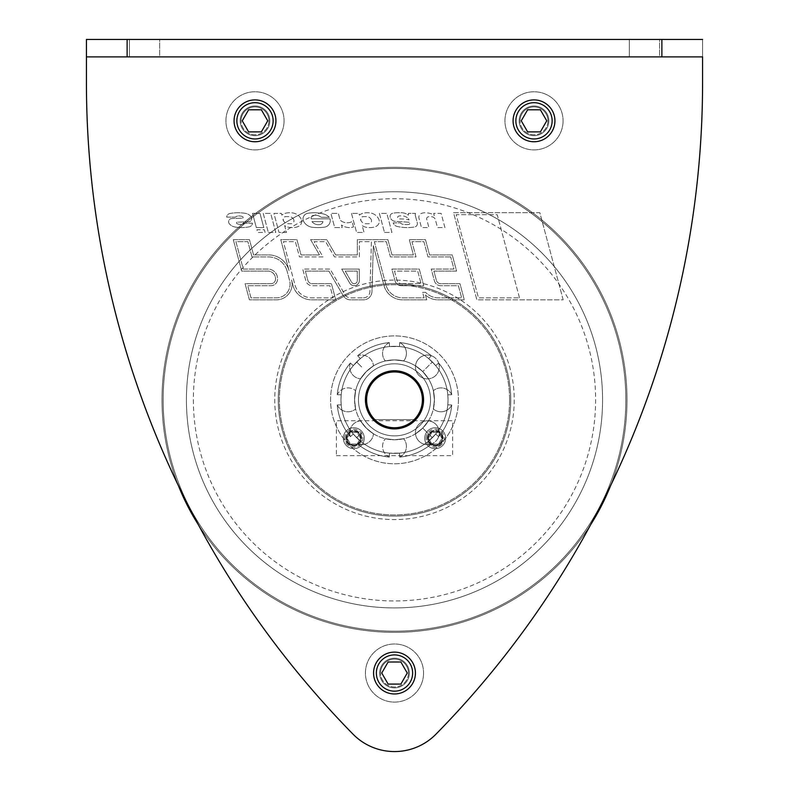 <?xml version="1.0" encoding="UTF-8"?>
<svg xmlns="http://www.w3.org/2000/svg" width="789" height="789" viewBox="0 0 789 789"><rect width="100%" height="100%" fill="white"/><g stroke="black" fill="none" stroke-linecap="round" stroke-linejoin="round"><path stroke-width="0.59" stroke-dasharray="3.94 2.96" d="M399.481 453.103C399.717 458.37 399.717 458.37 399.481 453.103C399.717 458.37 399.717 458.37 399.481 453.103C399.717 458.37 399.717 458.37 399.481 453.103C399.717 458.37 399.717 458.37 399.481 453.103M399.481 453.142A53.534 53.534 0 0 0 428.674 441.051L435.715 434.009A53.534 53.534 0 0 0 447.807 404.816L448.034 399.845A53.534 53.534 0 0 0 394.5 346.302A53.534 53.534 0 0 0 340.966 399.845L341.193 404.816A53.534 53.534 0 0 0 353.285 434.009L360.326 441.051A53.534 53.534 0 0 0 389.519 453.142L399.481 453.142A53.534 53.534 0 0 0 428.674 441.051L432.352 437.698L427.382 432.727L432.352 437.698L435.715 434.009L432.352 437.698L422.736 428.082L432.352 437.698L428.674 441.051A53.534 53.534 0 0 1 399.481 453.142L389.519 453.142A53.534 53.534 0 0 1 360.326 441.051L356.648 437.698L360.326 441.051A53.534 53.534 0 0 0 389.519 453.142A53.534 53.534 0 0 1 360.326 441.051L353.285 434.009A53.534 53.534 0 0 1 341.193 404.816L340.966 399.845A53.534 53.534 0 0 0 394.5 453.379A53.534 53.534 0 0 0 448.034 399.845L447.807 394.865A53.534 53.534 0 0 0 435.715 365.672L428.674 358.63A53.534 53.534 0 0 0 399.481 346.539L389.519 346.539A53.534 53.534 0 0 0 360.326 358.63L353.285 365.672A53.534 53.534 0 0 0 341.193 394.865L340.966 399.845L341.193 394.865A53.534 53.534 0 0 1 353.285 365.672L360.326 358.63A53.534 53.534 0 0 1 389.519 346.539L399.481 346.539A53.534 53.534 0 0 1 428.674 358.63L435.715 365.672A53.534 53.534 0 0 1 447.807 394.865L448.034 399.845A53.534 53.534 0 0 1 394.5 453.379A53.534 53.534 0 0 1 340.966 399.845A53.534 53.534 0 0 1 394.5 346.302A53.534 53.534 0 0 1 448.034 399.845A53.534 53.534 0 0 0 394.5 346.302A53.534 53.534 0 0 0 340.966 399.845A53.534 53.534 0 0 0 394.5 453.379A53.534 53.534 0 0 0 448.034 399.845A53.534 53.534 0 0 1 394.5 453.379A53.534 53.534 0 0 1 340.966 399.845L341.193 404.816A53.534 53.534 0 0 0 353.285 434.009A53.534 53.534 0 0 1 341.193 404.816L340.966 399.845A53.534 53.534 0 0 1 394.5 346.302A53.534 53.534 0 0 1 448.034 399.845L447.807 404.816A53.534 53.534 0 0 1 435.715 434.009A53.534 53.534 0 0 0 447.807 404.816A53.534 53.534 0 0 1 435.715 434.009L428.674 441.051A53.534 53.534 0 0 1 399.481 453.142M428.644 441.021C432.194 444.917 432.194 444.917 428.644 441.021C432.194 444.917 432.194 444.917 428.644 441.021C432.194 444.917 432.194 444.917 428.644 441.021C432.194 444.917 432.194 444.917 428.644 441.021M431.336 443.98A57.489 57.489 0 0 1 399.658 457.097A57.489 57.489 0 0 0 431.336 443.98A11.924 11.924 0 0 0 438.921 429.709A11.924 11.924 0 0 0 425.33 420.971A11.924 11.924 0 0 0 415.507 433.802L422.736 428.082C430.39 418.762 430.39 418.762 422.736 428.082C430.39 418.762 430.39 418.762 422.736 428.082L428.466 420.843L422.736 428.082C413.416 435.725 413.416 435.725 422.736 428.082C413.416 435.725 413.416 435.725 422.736 428.082L427.382 432.727L422.736 428.082L415.507 433.802A11.924 11.924 0 0 0 431.336 443.98M394.5 439.779C406.503 438.595 406.503 438.595 394.5 439.779C406.503 438.595 406.503 438.595 394.5 439.779L403.662 438.714L394.5 439.779C382.497 438.595 382.497 438.595 394.5 439.779C382.497 438.595 382.497 438.595 394.5 439.779L385.338 438.714L394.5 439.779M360.356 441.021C356.806 444.917 356.806 444.917 360.356 441.021C356.806 444.917 356.806 444.917 360.356 441.021C356.806 444.917 356.806 444.917 360.356 441.021C356.806 444.917 356.806 444.917 360.356 441.021M389.519 453.103C389.283 458.37 389.283 458.37 389.519 453.103C389.283 458.37 389.283 458.37 389.519 453.103C389.283 458.37 389.283 458.37 389.519 453.103C389.283 458.37 389.283 458.37 389.519 453.103M389.342 457.097A57.489 57.489 0 0 1 357.664 443.98A57.489 57.489 0 0 0 389.342 457.097A11.924 11.924 0 0 1 385.338 438.714A11.924 11.924 0 0 0 389.342 457.097M341.243 404.816C335.966 405.063 335.966 405.063 341.243 404.816C335.966 405.063 335.966 405.063 341.243 404.816C335.966 405.063 335.966 405.063 341.243 404.816C335.966 405.063 335.966 405.063 341.243 404.816M353.324 433.98C349.419 437.54 349.419 437.54 353.324 433.98C349.419 437.54 349.419 437.54 353.324 433.98C349.419 437.54 349.419 437.54 353.324 433.98C349.419 437.54 349.419 437.54 353.324 433.98M350.365 436.682A57.489 57.489 0 0 1 337.248 405.004A57.489 57.489 0 0 0 350.365 436.682A11.924 11.924 0 0 1 360.534 420.843L366.264 428.082C375.584 435.725 375.584 435.725 366.264 428.082C375.584 435.725 375.584 435.725 366.264 428.082C358.61 418.762 358.61 418.762 366.264 428.082C358.61 418.762 358.61 418.762 366.264 428.082L373.493 433.802L366.264 428.082L360.534 420.843A11.924 11.924 0 0 0 350.365 436.682M435.676 433.98C439.581 437.54 439.581 437.54 435.676 433.98C439.581 437.54 439.581 437.54 435.676 433.98C439.581 437.54 439.581 437.54 435.676 433.98C439.581 437.54 439.581 437.54 435.676 433.98M447.757 404.816C453.034 405.063 453.034 405.063 447.757 404.816C453.034 405.063 453.034 405.063 447.757 404.816C453.034 405.063 453.034 405.063 447.757 404.816C453.034 405.063 453.034 405.063 447.757 404.816M451.752 405.004A57.489 57.489 0 0 1 438.635 436.682A57.489 57.489 0 0 0 451.752 405.004A11.924 11.924 0 0 1 433.368 409.008L434.433 399.845A39.933 39.933 0 0 0 394.5 359.912A39.933 39.933 0 0 0 354.567 399.845C355.75 411.838 355.75 411.838 354.567 399.845C355.75 411.838 355.75 411.838 354.567 399.845A39.933 39.933 0 0 1 394.5 359.912A39.933 39.933 0 0 1 434.433 399.845C433.25 387.843 433.25 387.843 434.433 399.845C433.25 387.843 433.25 387.843 434.433 399.845A39.933 39.933 0 0 1 394.5 439.779A39.933 39.933 0 0 1 354.567 399.845L355.632 390.673L354.567 399.845A39.933 39.933 0 0 0 394.5 439.779A39.933 39.933 0 0 0 434.433 399.845C433.25 411.838 433.25 411.838 434.433 399.845C433.25 411.838 433.25 411.838 434.433 399.845L433.368 390.673L434.433 399.845A39.933 39.933 0 0 0 394.5 359.912A39.933 39.933 0 0 0 354.567 399.845L355.632 409.008L354.567 399.845C355.75 387.843 355.75 387.843 354.567 399.845C355.75 387.843 355.75 387.843 354.567 399.845A39.933 39.933 0 0 1 394.5 359.912A39.933 39.933 0 0 1 434.433 399.845L433.368 409.008A11.924 11.924 0 0 0 451.752 405.004M353.324 365.702C349.419 362.141 349.419 362.141 353.324 365.702C349.419 362.141 349.419 362.141 353.324 365.702C349.419 362.141 349.419 362.141 353.324 365.702C349.419 362.141 349.419 362.141 353.324 365.702M341.243 394.865C335.966 394.618 335.966 394.618 341.243 394.865C335.966 394.618 335.966 394.618 341.243 394.865C335.966 394.618 335.966 394.618 341.243 394.865C335.966 394.618 335.966 394.618 341.243 394.865M337.248 394.678A57.489 57.489 0 0 1 350.365 362.999A57.489 57.489 0 0 0 337.248 394.678A11.924 11.924 0 0 1 355.632 390.673A11.924 11.924 0 0 0 337.248 394.678M389.519 346.578C389.283 341.312 389.283 341.312 389.519 346.578C389.283 341.312 389.283 341.312 389.519 346.578C389.283 341.312 389.283 341.312 389.519 346.578C389.283 341.312 389.283 341.312 389.519 346.578M360.356 358.66C356.806 354.764 356.806 354.764 360.356 358.66C356.806 354.764 356.806 354.764 360.356 358.66C356.806 354.764 356.806 354.764 360.356 358.66C356.806 354.764 356.806 354.764 360.356 358.66M357.664 355.711A57.489 57.489 0 0 1 389.342 342.584A57.489 57.489 0 0 0 357.664 355.711A11.924 11.924 0 0 1 373.493 365.879L366.264 371.599C358.61 380.919 358.61 380.919 366.264 371.599C358.61 380.919 358.61 380.919 366.264 371.599L373.493 365.879A11.924 11.924 0 0 0 357.664 355.711M428.644 358.66C432.194 354.764 432.194 354.764 428.644 358.66C432.194 354.764 432.194 354.764 428.644 358.66C432.194 354.764 432.194 354.764 428.644 358.66C432.194 354.764 432.194 354.764 428.644 358.66M399.481 346.578C399.717 341.312 399.717 341.312 399.481 346.578C399.717 341.312 399.717 341.312 399.481 346.578C399.717 341.312 399.717 341.312 399.481 346.578C399.717 341.312 399.717 341.312 399.481 346.578M399.658 342.584A57.489 57.489 0 0 1 431.336 355.711A57.489 57.489 0 0 0 399.658 342.584A11.924 11.924 0 0 1 403.662 360.977L394.5 359.912L403.662 360.977A11.924 11.924 0 0 0 399.658 342.584M447.757 394.865C453.034 394.618 453.034 394.618 447.757 394.865C453.034 394.618 453.034 394.618 447.757 394.865C453.034 394.618 453.034 394.618 447.757 394.865C453.034 394.618 453.034 394.618 447.757 394.865M435.676 365.702C439.581 362.141 439.581 362.141 435.676 365.702C439.581 362.141 439.581 362.141 435.676 365.702C439.581 362.141 439.581 362.141 435.676 365.702C439.581 362.141 439.581 362.141 435.676 365.702M438.635 362.999A57.489 57.489 0 0 1 451.752 394.678A57.489 57.489 0 0 0 438.635 362.999A11.924 11.924 0 0 0 424.364 355.415A11.924 11.924 0 0 0 415.635 369.015A11.924 11.924 0 0 0 428.466 378.838L422.736 371.599L428.466 378.838A11.924 11.924 0 0 0 438.635 362.999M394.5 359.912C382.497 361.086 382.497 361.086 394.5 359.912C382.497 361.086 382.497 361.086 394.5 359.912C406.503 361.086 406.503 361.086 394.5 359.912C406.503 361.086 406.503 361.086 394.5 359.912L385.338 360.977L394.5 359.912M422.736 371.599C413.416 363.956 413.416 363.956 422.736 371.599C413.416 363.956 413.416 363.956 422.736 371.599L432.352 361.983L422.736 371.599C430.39 380.919 430.39 380.919 422.736 371.599C430.39 380.919 430.39 380.919 422.736 371.599L415.507 365.879L422.736 371.599M509.595 399.845A115.095 115.095 0 0 1 394.5 514.931A115.095 115.095 0 0 1 279.405 399.845A115.095 115.095 0 0 1 394.5 284.75A115.095 115.095 0 0 1 509.595 399.845A115.095 115.095 0 0 1 394.5 514.931A115.095 115.095 0 0 1 279.405 399.845A115.095 115.095 0 0 1 394.5 284.75A115.095 115.095 0 0 1 509.595 399.845M510.759 399.845A116.259 116.259 0 0 1 394.5 516.095A116.259 116.259 0 0 1 278.241 399.845A116.259 116.259 0 0 1 394.5 283.586A116.259 116.259 0 0 1 510.759 399.845A116.259 116.259 0 0 1 394.5 516.095A116.259 116.259 0 0 1 278.241 399.845A116.259 116.259 0 0 1 394.5 283.586A116.259 116.259 0 0 1 510.759 399.845A116.259 116.259 0 0 1 394.5 516.095A116.259 116.259 0 0 1 278.241 399.845A116.259 116.259 0 0 1 394.5 283.586A116.259 116.259 0 0 1 510.759 399.845A116.259 116.259 0 0 1 394.5 516.095A116.259 116.259 0 0 1 278.241 399.845A116.259 116.259 0 0 1 394.5 283.586A116.259 116.259 0 0 1 510.759 399.845A116.259 116.259 0 0 1 394.5 516.095A116.259 116.259 0 0 1 278.241 399.845A116.259 116.259 0 0 0 394.5 516.095A116.259 116.259 0 0 0 510.759 399.845M625.845 399.845A231.345 231.345 0 0 1 394.5 631.19A231.345 231.345 0 0 1 163.155 399.845A231.345 231.345 0 0 1 394.5 168.491A231.345 231.345 0 0 1 625.845 399.845A231.345 231.345 0 0 1 394.5 631.19A231.345 231.345 0 0 1 163.155 399.845A231.345 231.345 0 0 1 394.5 168.491A231.345 231.345 0 0 1 625.845 399.845M178.432 485.708A232.508 232.508 0 0 1 394.5 167.327A232.508 232.508 0 0 1 610.568 485.708M590.803 524.448A232.508 232.508 0 0 1 198.197 524.448M627.008 399.845A232.508 232.508 0 0 1 394.5 632.354A232.508 232.508 0 0 1 161.992 399.845A232.508 232.508 0 0 1 394.5 167.327A232.508 232.508 0 0 1 627.008 399.845A232.508 232.508 0 0 1 394.5 632.354A232.508 232.508 0 0 1 161.992 399.845A232.508 232.508 0 0 1 394.5 167.327A232.508 232.508 0 0 1 627.008 399.845A232.508 232.508 0 0 1 394.5 632.354A232.508 232.508 0 0 1 161.992 399.845A232.508 232.508 0 0 1 394.5 167.327A232.508 232.508 0 0 1 627.008 399.845M193.374 399.845A201.126 201.126 0 0 0 394.5 600.962A201.126 201.126 0 0 0 595.626 399.845A201.126 201.126 0 0 0 394.5 198.72A201.126 201.126 0 0 0 193.374 399.845M458.439 399.845A63.939 63.939 0 0 1 394.5 463.784A63.939 63.939 0 0 1 330.561 399.845A63.939 63.939 0 0 1 394.5 335.897A63.939 63.939 0 0 1 458.439 399.845A63.939 63.939 0 0 0 394.5 335.897A63.939 63.939 0 0 0 330.561 399.845A63.939 63.939 0 0 0 394.5 463.784A63.939 63.939 0 0 0 458.439 399.845M435.715 365.672A53.534 53.534 0 0 1 447.807 394.865A53.534 53.534 0 0 0 435.715 365.672L432.352 361.983L435.715 365.672M428.674 358.63L432.352 361.983L428.674 358.63A53.534 53.534 0 0 0 399.481 346.539A53.534 53.534 0 0 1 428.674 358.63M394.5 346.302L399.481 346.539L394.5 346.302M360.326 358.63A53.534 53.534 0 0 1 389.519 346.539A53.534 53.534 0 0 0 360.326 358.63L356.648 361.983L360.326 358.63M353.285 365.672L356.648 361.983L353.285 365.672A53.534 53.534 0 0 0 341.193 394.865A53.534 53.534 0 0 1 353.285 365.672M340.966 399.845L341.193 394.865L340.966 399.845M366.264 371.599C375.584 363.956 375.584 363.956 366.264 371.599C375.584 363.956 375.584 363.956 366.264 371.599L360.534 378.838L366.264 371.599M358.462 399.845A36.038 36.038 0 0 0 394.5 435.883A36.038 36.038 0 0 0 430.538 399.845A36.038 36.038 0 0 0 394.5 363.798A36.038 36.038 0 0 0 358.462 399.845A36.038 36.038 0 0 1 394.5 363.798A36.038 36.038 0 0 1 430.538 399.845A36.038 36.038 0 0 1 394.5 435.883A36.038 36.038 0 0 1 358.462 399.845A36.038 36.038 0 0 0 394.5 435.883A36.038 36.038 0 0 0 430.538 399.845A36.038 36.038 0 0 1 394.5 435.883A36.038 36.038 0 0 1 358.462 399.845A36.038 36.038 0 0 1 394.5 363.798A36.038 36.038 0 0 1 430.538 399.845A36.038 36.038 0 0 0 394.5 363.798A36.038 36.038 0 0 0 358.462 399.845M423.565 399.845A29.065 29.065 0 0 1 394.5 428.9A29.065 29.065 0 0 1 365.435 399.845A29.065 29.065 0 0 1 394.5 370.781A29.065 29.065 0 0 1 423.565 399.845A29.065 29.065 0 0 0 394.5 370.781A29.065 29.065 0 0 0 365.435 399.845A29.065 29.065 0 0 0 394.5 428.9A29.065 29.065 0 0 0 423.565 399.845A29.065 29.065 0 0 0 394.5 370.781A29.065 29.065 0 0 0 365.435 399.845A29.065 29.065 0 0 0 394.5 428.9A29.065 29.065 0 0 0 423.565 399.845A29.065 29.065 0 0 1 394.5 428.9A29.065 29.065 0 0 1 365.435 399.845A29.065 29.065 0 0 1 394.5 370.781A29.065 29.065 0 0 1 423.565 399.845A29.065 29.065 0 0 1 394.5 428.9A29.065 29.065 0 0 0 423.565 399.845A29.065 29.065 0 0 0 394.5 370.781A29.065 29.065 0 0 0 365.435 399.845A29.065 29.065 0 0 0 394.5 428.9A29.065 29.065 0 0 1 365.435 399.845A29.065 29.065 0 0 1 394.5 370.781A29.065 29.065 0 0 1 423.565 399.845A29.065 29.065 0 0 1 394.5 428.9A29.065 29.065 0 0 1 365.435 399.845A29.065 29.065 0 0 1 394.5 370.781A29.065 29.065 0 0 0 373.187 419.6L415.813 419.6A29.065 29.065 0 0 0 394.5 370.781A29.065 29.065 0 0 0 365.435 399.845A29.065 29.065 0 0 0 394.5 428.9A29.065 29.065 0 0 1 373.187 419.6L415.813 419.6A29.065 29.065 0 0 1 394.5 428.9A29.065 29.065 0 0 0 423.565 399.845A29.065 29.065 0 0 0 394.5 370.781A29.065 29.065 0 0 1 423.565 399.845M354.567 399.845A39.933 39.933 0 0 0 394.5 439.779A39.933 39.933 0 0 0 434.433 399.845A39.933 39.933 0 0 1 394.5 439.779A39.933 39.933 0 0 1 354.567 399.845M284.06 120.825A29.065 29.065 0 0 1 254.995 149.89A29.065 29.065 0 0 1 225.93 120.825A29.065 29.065 0 0 1 254.995 91.761A29.065 29.065 0 0 1 284.06 120.825A29.065 29.065 0 0 0 254.995 91.761A29.065 29.065 0 0 0 225.93 120.825A29.065 29.065 0 0 0 254.995 149.89A29.065 29.065 0 0 0 284.06 120.825M563.07 120.825A29.065 29.065 0 0 1 534.005 149.89A29.065 29.065 0 0 1 504.94 120.825A29.065 29.065 0 0 1 534.005 91.761A29.065 29.065 0 0 1 563.07 120.825A29.065 29.065 0 0 0 534.005 91.761A29.065 29.065 0 0 0 504.94 120.825A29.065 29.065 0 0 0 534.005 149.89A29.065 29.065 0 0 0 563.07 120.825M423.565 673.037A29.065 29.065 0 0 1 394.5 702.102A29.065 29.065 0 0 1 365.435 673.037A29.065 29.065 0 0 1 394.5 643.982A29.065 29.065 0 0 1 423.565 673.037A29.065 29.065 0 0 0 394.5 643.982A29.065 29.065 0 0 0 365.435 673.037A29.065 29.065 0 0 0 394.5 702.102A29.065 29.065 0 0 0 423.565 673.037M353.038 734.184A930.044 930.044 0 0 1 86.425 82.391L86.425 39.45L702.575 39.45L86.425 39.45L86.425 82.391A930.044 930.044 0 0 0 353.038 734.184A58.13 58.13 0 0 0 435.962 734.184A930.044 930.044 0 0 0 702.575 82.391A930.044 930.044 0 0 1 435.962 734.184A930.044 930.044 0 0 0 702.575 82.391L702.575 39.45L702.575 56.887L86.425 56.887L702.575 56.887L86.425 56.887L86.425 82.391A930.044 930.044 0 0 0 353.038 734.184A58.13 58.13 0 0 0 435.962 734.184M159.664 39.45L129.435 39.45L159.664 39.45L129.435 39.45L159.664 39.45L159.664 56.887L129.435 56.887L159.664 56.887L159.664 39.45L159.664 56.887L129.435 56.887L129.435 39.45L129.435 56.887L159.664 56.887L159.664 39.45M659.565 39.45L629.336 39.45L659.565 39.45L629.336 39.45L659.565 39.45L659.565 56.887L629.336 56.887L659.565 56.887L659.565 39.45L659.565 56.887L629.336 56.887L629.336 39.45L629.336 56.887L659.565 56.887L659.565 39.45M275.923 120.825A20.928 20.928 0 0 1 254.995 141.754A20.928 20.928 0 0 1 234.067 120.825A20.928 20.928 0 0 1 254.995 99.907A20.928 20.928 0 0 1 275.923 120.825A20.928 20.928 0 0 0 254.995 99.907A20.928 20.928 0 0 0 234.067 120.825A20.928 20.928 0 0 0 254.995 141.754A20.928 20.928 0 0 0 275.923 120.825A20.928 20.928 0 0 1 254.995 141.754A20.928 20.928 0 0 1 234.067 120.825A20.928 20.928 0 0 1 254.995 99.907A20.928 20.928 0 0 1 275.923 120.825A20.928 20.928 0 0 1 254.995 141.754A20.928 20.928 0 0 1 234.067 120.825A20.928 20.928 0 0 1 254.995 99.907A20.928 20.928 0 0 1 275.923 120.825M554.933 120.825A20.928 20.928 0 0 1 534.005 141.754A20.928 20.928 0 0 1 513.077 120.825A20.928 20.928 0 0 1 534.005 99.907A20.928 20.928 0 0 1 554.933 120.825A20.928 20.928 0 0 0 534.005 99.907A20.928 20.928 0 0 0 513.077 120.825A20.928 20.928 0 0 0 534.005 141.754A20.928 20.928 0 0 0 554.933 120.825A20.928 20.928 0 0 1 534.005 141.754A20.928 20.928 0 0 1 513.077 120.825A20.928 20.928 0 0 1 534.005 99.907A20.928 20.928 0 0 1 554.933 120.825A20.928 20.928 0 0 1 534.005 141.754A20.928 20.928 0 0 1 513.077 120.825A20.928 20.928 0 0 1 534.005 99.907A20.928 20.928 0 0 1 554.933 120.825M415.428 673.037A20.928 20.928 0 0 1 394.5 693.965A20.928 20.928 0 0 1 373.572 673.037A20.928 20.928 0 0 1 394.5 652.118A20.928 20.928 0 0 1 415.428 673.037A20.928 20.928 0 0 0 394.5 652.118A20.928 20.928 0 0 0 373.572 673.037A20.928 20.928 0 0 0 394.5 693.965A20.928 20.928 0 0 0 415.428 673.037A20.928 20.928 0 0 1 394.5 693.965A20.928 20.928 0 0 1 373.572 673.037A20.928 20.928 0 0 1 394.5 652.118A20.928 20.928 0 0 1 415.428 673.037A20.928 20.928 0 0 1 394.5 693.965A20.928 20.928 0 0 1 373.572 673.037A20.928 20.928 0 0 1 394.5 652.118A20.928 20.928 0 0 1 415.428 673.037M527.634 131.871L521.253 120.825L527.634 109.789L540.386 109.789L546.757 120.825L540.386 131.871L527.634 131.871L540.386 131.871L546.757 120.825L540.386 109.789L527.634 109.789L521.253 120.825L527.634 131.871L540.386 131.871L546.757 120.825L540.386 109.789L527.634 109.789L521.253 120.825L527.634 131.871M563.178 299.859L539.824 212.675L453.527 212.675L476.891 299.859L563.178 299.859L539.824 212.675L453.527 212.675L476.891 299.859L563.178 299.859M265.084 232.449L264.364 229.747L256.918 229.747L257.638 232.449L265.084 232.449L264.364 229.747L256.918 229.747L257.638 232.449L265.084 232.449M252.529 213.385L256.336 227.587L263.782 227.587L259.976 213.385L252.529 213.385L256.336 227.587L263.782 227.587L259.976 213.385L252.529 213.385M384.49 232.449L391.936 232.449L386.827 213.385L379.381 213.385L384.49 232.449L391.936 232.449L386.827 213.385L379.381 213.385L384.49 232.449M268.339 232.449L275.775 232.449L270.676 213.385L263.23 213.385L268.339 232.449L275.775 232.449L270.676 213.385L263.23 213.385L268.339 232.449M353.502 226.956L352.072 221.64A11.066 11.066 0 0 1 341.716 221.324A4.044 4.044 0 0 1 339.812 218.859L338.343 213.385L330.897 213.385L334.704 227.587L342.15 227.587L341.45 224.983A13.482 13.482 0 0 0 353.502 226.956L352.072 221.64A11.066 11.066 0 0 1 341.716 221.324A4.044 4.044 0 0 1 339.812 218.859L338.343 213.385L330.897 213.385L334.704 227.587L342.15 227.587L341.45 224.983A13.482 13.482 0 0 0 353.502 226.956M426.711 219.312A2.022 2.022 0 0 1 428.289 216.807A10.109 10.109 0 0 1 432.362 216.867A4.044 4.044 0 0 1 435.4 219.766L437.491 227.587L444.937 227.587L441.13 213.385L433.684 213.385L434.266 215.565A4.547 4.547 0 0 0 432.273 214.115A22.477 22.477 0 0 0 425.892 212.764A11.233 11.233 0 0 0 421.582 213.346A4.044 4.044 0 0 0 418.979 218.218L421.484 227.587L428.93 227.587L426.711 219.312A2.022 2.022 0 0 1 428.289 216.807A10.109 10.109 0 0 1 432.362 216.867A4.044 4.044 0 0 1 435.4 219.766L437.491 227.587L444.937 227.587L441.13 213.385L433.684 213.385L434.266 215.565A4.547 4.547 0 0 0 432.273 214.115A22.477 22.477 0 0 0 425.892 212.764A11.233 11.233 0 0 0 421.582 213.346A4.044 4.044 0 0 0 418.979 218.218L421.484 227.587L428.93 227.587L426.711 219.312M250.922 216.442A9.547 9.547 0 0 0 245.271 213.326A44.943 44.943 0 0 0 229.954 213.484A4.044 4.044 0 0 0 226.66 217.103L235.438 217.103A4.497 4.497 0 0 1 237.676 216.058A8.985 8.985 0 0 1 242.637 216.669A0.789 0.789 0 0 1 242.351 218.178L233.396 218.445A22.477 22.477 0 0 0 230.871 218.671A3.235 3.235 0 0 0 229.412 223.889A9.547 9.547 0 0 0 234.846 226.976A36.807 36.807 0 0 0 244.205 227.498A44.943 44.943 0 0 0 249.216 226.847A4.044 4.044 0 0 0 252.5 223.228L244.195 223.228A4.497 4.497 0 0 1 241.957 224.273A8.985 8.985 0 0 1 236.996 223.662A0.789 0.789 0 0 1 237.282 222.153L248.584 221.817A3.235 3.235 0 0 0 250.922 216.442A9.547 9.547 0 0 0 245.271 213.326A44.943 44.943 0 0 0 229.954 213.484A4.044 4.044 0 0 0 226.66 217.103L235.438 217.103A4.497 4.497 0 0 1 237.676 216.058A8.985 8.985 0 0 1 242.637 216.669A0.789 0.789 0 0 1 242.351 218.178L233.396 218.445A22.477 22.477 0 0 0 230.871 218.671A3.235 3.235 0 0 0 229.412 223.889A9.547 9.547 0 0 0 234.846 226.976A36.807 36.807 0 0 0 244.205 227.498A44.943 44.943 0 0 0 249.216 226.847A4.044 4.044 0 0 0 252.5 223.228L244.195 223.228A4.497 4.497 0 0 1 241.957 224.273A8.985 8.985 0 0 1 236.996 223.662A0.789 0.789 0 0 1 237.282 222.153L248.584 221.817A3.235 3.235 0 0 0 250.922 216.442M330.039 218.829L311.27 218.829A2.515 2.515 0 0 1 312.947 215.555A8.985 8.985 0 0 1 321.202 217.31L329.269 217.31A11.233 11.233 0 0 0 324.141 214.154A35.959 35.959 0 0 0 307.621 213.346A5.622 5.622 0 0 0 303.854 221.808A11.687 11.687 0 0 0 312.641 227.331A50.762 50.762 0 0 0 324.496 227.143A6.647 6.647 0 0 0 330.039 218.829L311.27 218.829A2.515 2.515 0 0 1 312.947 215.555A8.985 8.985 0 0 1 321.202 217.31L329.269 217.31A11.233 11.233 0 0 0 324.141 214.154A35.959 35.959 0 0 0 307.621 213.346A5.622 5.622 0 0 0 303.854 221.808A11.687 11.687 0 0 0 312.641 227.331A50.762 50.762 0 0 0 324.496 227.143A6.647 6.647 0 0 0 330.039 218.829M415.359 215.683A3.373 3.373 0 0 1 415.556 213.385L408.367 213.385L408.367 215.19A11.233 11.233 0 0 0 401.374 212.744L397.567 212.744A22.477 22.477 0 0 0 392.508 213.326A3.146 3.146 0 0 0 390.18 217.202A5.622 5.622 0 0 0 395.25 221.354L408.732 222.202A1.124 1.124 0 0 1 409.787 223.297A1.124 1.124 0 0 1 408.781 224.441A22.477 22.477 0 0 1 402.775 224.254A4.044 4.044 0 0 1 400.348 222.873L393.159 222.873A5.622 5.622 0 0 0 397.202 226.463A44.943 44.943 0 0 0 414.56 226.985A3.373 3.373 0 0 0 417.263 222.784L415.359 215.683A3.373 3.373 0 0 1 415.556 213.385L408.367 213.385L408.367 215.19A11.233 11.233 0 0 0 401.374 212.744L397.567 212.744A22.477 22.477 0 0 0 392.508 213.326A3.146 3.146 0 0 0 390.18 217.202A5.622 5.622 0 0 0 395.25 221.354L408.732 222.202A1.124 1.124 0 0 1 409.787 223.297A1.124 1.124 0 0 1 408.781 224.441A22.477 22.477 0 0 1 402.775 224.254A4.044 4.044 0 0 1 400.348 222.873L393.159 222.873A5.622 5.622 0 0 0 397.202 226.463A44.943 44.943 0 0 0 414.56 226.985A3.373 3.373 0 0 0 417.263 222.784L415.359 215.683M351.48 213.385L356.589 232.449L364.035 232.449L362.2 225.605A11.233 11.233 0 0 0 366.974 227.41A21.569 21.569 0 0 0 372.615 227.41A11.233 11.233 0 0 0 376.383 226.206A5.395 5.395 0 0 0 378.69 219.007A11.233 11.233 0 0 0 370.071 212.922A21.569 21.569 0 0 0 364.696 212.912A10.671 10.671 0 0 0 359.389 215.131L358.926 213.385L351.48 213.385L356.589 232.449L364.035 232.449L362.2 225.605A11.233 11.233 0 0 0 366.974 227.41A21.569 21.569 0 0 0 372.615 227.41A11.233 11.233 0 0 0 376.383 226.206A5.395 5.395 0 0 0 378.69 219.007A11.233 11.233 0 0 0 370.071 212.922A21.569 21.569 0 0 0 364.696 212.912A10.671 10.671 0 0 0 359.389 215.131L358.926 213.385L351.48 213.385M301.132 219.007A11.233 11.233 0 0 0 292.512 212.922A21.569 21.569 0 0 0 287.137 212.912A10.671 10.671 0 0 0 281.831 215.131L281.367 213.385L273.921 213.385L279.03 232.449L286.476 232.449L284.642 225.605A11.233 11.233 0 0 0 289.415 227.41A21.569 21.569 0 0 0 295.056 227.41A11.233 11.233 0 0 0 298.824 226.206A5.395 5.395 0 0 0 301.132 219.007A11.233 11.233 0 0 0 292.512 212.922A21.569 21.569 0 0 0 287.137 212.912A10.671 10.671 0 0 0 281.831 215.131L281.367 213.385L273.921 213.385L279.03 232.449L286.476 232.449L284.642 225.605A11.233 11.233 0 0 0 289.415 227.41A21.569 21.569 0 0 0 295.056 227.41A11.233 11.233 0 0 0 298.824 226.206A5.395 5.395 0 0 0 301.132 219.007M233.288 239.639L241.71 271.1L267.895 271.1A7.643 7.643 0 0 1 275.529 278.744L275.529 279.099A4.586 4.586 0 0 1 270.952 283.685L245.083 283.685L249.423 299.859L276.387 299.859A15.731 15.731 0 0 0 291.575 280.065L293.044 285.539A19.331 19.331 0 0 0 311.714 299.859L335.759 299.859L331.419 283.685L312.247 283.685A4.586 4.586 0 0 1 307.818 280.282L305.353 271.1L328.905 271.1L343.176 295.619A8.541 8.541 0 0 0 350.563 299.859L363.423 299.859A8.541 8.541 0 0 0 371.964 291.575L373.335 245.675L384.016 285.539A19.331 19.331 0 0 0 402.686 299.859L426.731 299.859L425.429 295.027A19.331 19.331 0 0 0 438.23 299.859L464.307 299.859L459.967 283.685L440.785 283.685A4.586 4.586 0 0 1 436.356 280.282L433.901 271.1L456.594 271.1L452.265 254.916L429.561 254.916L425.468 239.639L409.294 239.639L413.387 254.916L391.995 254.916L387.892 239.639L357.338 239.639L357.338 254.916L335.67 254.916L326.774 239.639L310.59 239.639L319.486 254.916L301.023 254.916L296.93 239.639L280.746 239.639L289.04 270.578A21.125 21.125 0 0 0 268.635 254.916L253.555 254.916L249.462 239.639L233.288 239.639L241.71 271.1L267.895 271.1A7.643 7.643 0 0 1 275.529 278.744L275.529 279.099A4.586 4.586 0 0 1 270.952 283.685L245.083 283.685L249.423 299.859L276.387 299.859A15.731 15.731 0 0 0 291.575 280.065L293.044 285.539A19.331 19.331 0 0 0 311.714 299.859L335.759 299.859L331.419 283.685L312.247 283.685A4.586 4.586 0 0 1 307.818 280.282L305.353 271.1L328.905 271.1L343.176 295.619A8.541 8.541 0 0 0 350.563 299.859L363.423 299.859A8.541 8.541 0 0 0 371.964 291.575L373.335 245.675L384.016 285.539A19.331 19.331 0 0 0 402.686 299.859L426.731 299.859L425.429 295.027A19.331 19.331 0 0 0 438.23 299.859L464.307 299.859L459.967 283.685L440.785 283.685A4.586 4.586 0 0 1 436.356 280.282L433.901 271.1L456.594 271.1L452.265 254.916L429.561 254.916L425.468 239.639L409.294 239.639L413.387 254.916L391.995 254.916L387.892 239.639L357.338 239.639L357.338 254.916L335.67 254.916L326.774 239.639L310.59 239.639L319.486 254.916L301.023 254.916L296.93 239.639L280.746 239.639L289.04 270.578A21.125 21.125 0 0 0 268.635 254.916L253.555 254.916L249.462 239.639L233.288 239.639M336.37 455.647L452.63 455.647L452.63 420.764L336.37 420.764L336.37 455.647L336.37 420.764L452.63 420.764L452.63 455.647L336.37 455.647M702.575 82.391L702.575 56.887M394.5 371.944A27.901 27.901 0 0 0 366.599 399.845A27.901 27.901 0 0 0 394.5 427.746A27.901 27.901 0 0 0 422.401 399.845A27.901 27.901 0 0 0 394.5 371.944M519.487 297.838L497.218 214.697L456.17 214.697L478.45 297.838L519.487 297.838L478.45 297.838L456.17 214.697L497.218 214.697L519.487 297.838M311.98 221.64A7.87 7.87 0 0 0 317.671 224.648A14.38 14.38 0 0 0 319.377 224.668A3.935 3.935 0 0 0 322.997 221.64L311.98 221.64L322.997 221.64A3.935 3.935 0 0 1 319.377 224.668A14.38 14.38 0 0 1 317.671 224.648A7.87 7.87 0 0 1 311.98 221.64M407.341 217.675A10.671 10.671 0 0 0 398.751 216.097A1.46 1.46 0 0 0 399.175 218.977A33.71 33.71 0 0 1 409.047 219.944A4.497 4.497 0 0 0 407.341 217.675A4.497 4.497 0 0 1 409.047 219.944A33.71 33.71 0 0 0 399.175 218.977A1.46 1.46 0 0 1 398.751 216.097A10.671 10.671 0 0 1 407.341 217.675M371.363 219.914A5.059 5.059 0 0 0 366.629 216.63L363.473 216.63A2.692 2.692 0 0 0 361.283 221.137A5.622 5.622 0 0 0 366.007 223.711L368.729 223.711A2.811 2.811 0 0 0 371.363 219.914A2.811 2.811 0 0 1 368.729 223.711L366.007 223.711A5.622 5.622 0 0 1 361.283 221.137A2.919 2.919 0 0 1 363.473 216.63L366.629 216.63A5.059 5.059 0 0 1 371.363 219.914M293.804 219.914A5.059 5.059 0 0 0 289.07 216.63L285.914 216.63A2.692 2.692 0 0 0 283.724 221.137A5.622 5.622 0 0 0 288.449 223.711L291.171 223.711A2.811 2.811 0 0 0 293.804 219.914A2.811 2.811 0 0 1 291.171 223.711L288.449 223.711A5.622 5.622 0 0 1 283.724 221.137A2.919 2.919 0 0 1 285.914 216.63L289.07 216.63A5.059 5.059 0 0 1 293.804 219.914M363.423 297.838A6.509 6.509 0 0 0 369.933 291.516L371.422 241.671L359.36 241.671L359.36 256.948L334.497 256.948L325.601 241.671L314.121 241.671L323.017 256.948L299.465 256.948L295.372 241.671L283.389 241.671L295.007 285.016A17.299 17.299 0 0 0 311.714 297.838L333.116 297.838L329.871 285.717L312.247 285.717A6.618 6.618 0 0 1 305.856 280.815L302.71 269.069L330.068 269.069L344.931 294.603A6.509 6.509 0 0 0 350.563 297.838L363.423 297.838L350.563 297.838A6.509 6.509 0 0 1 344.931 294.603L330.068 269.069L302.71 269.069L305.856 280.815A6.618 6.618 0 0 0 312.247 285.717L329.871 285.717L333.116 297.838L311.714 297.838A17.299 17.299 0 0 1 295.007 285.016L283.389 241.671L295.372 241.671L299.465 256.948L323.017 256.948L314.121 241.671L325.601 241.671L334.497 256.948L359.36 256.948L359.36 241.671L371.422 241.671L369.933 291.516A6.509 6.509 0 0 1 363.423 297.838M450.706 256.948L428.003 256.948L423.91 241.671L411.937 241.671L416.03 256.948L390.437 256.948L386.334 241.671L374.361 241.671L385.979 285.016A17.299 17.299 0 0 0 402.686 297.838L424.087 297.838L422.618 292.364L425.606 292.364A17.299 17.299 0 0 0 438.23 297.838L461.654 297.838L458.409 285.717L440.785 285.717A6.618 6.618 0 0 1 434.404 280.815L431.258 269.069L453.951 269.069L450.706 256.948L453.951 269.069L431.258 269.069L434.404 280.815A6.618 6.618 0 0 0 440.785 285.717L458.409 285.717L461.654 297.838L438.23 297.838A17.299 17.299 0 0 1 425.606 292.364L422.618 292.364L424.087 297.838L402.686 297.838A17.299 17.299 0 0 1 385.979 285.016L374.361 241.671L386.334 241.671L390.437 256.948L416.03 256.948L411.937 241.671L423.91 241.671L428.003 256.948L450.706 256.948M287.078 271.1A19.094 19.094 0 0 0 268.635 256.948L251.997 256.948L247.904 241.671L235.931 241.671L243.268 269.069L267.895 269.069A9.675 9.675 0 0 1 277.56 278.744L277.56 279.099A6.618 6.618 0 0 1 270.952 285.717L247.736 285.717L250.981 297.838L276.387 297.838A13.699 13.699 0 0 0 289.612 280.588L287.078 271.1L289.612 280.588A13.699 13.699 0 0 1 276.387 297.838L250.981 297.838L247.736 285.717L270.952 285.717A6.618 6.618 0 0 0 277.56 279.099L277.56 278.744A9.675 9.675 0 0 0 267.895 269.069L243.268 269.069L235.931 241.671L247.904 241.671L251.997 256.948L268.635 256.948A19.094 19.094 0 0 1 287.078 271.1M354.202 285.717A5.178 5.178 0 0 0 359.36 280.539L359.261 269.079L341.726 269.079L349.744 283.143A5.178 5.178 0 0 0 359.36 280.539L359.261 269.079L341.726 269.079L349.744 283.143A5.178 5.178 0 0 0 354.202 285.717M354.202 283.685A3.146 3.146 0 0 0 357.338 280.539L357.239 271.1L345.257 271.1L351.499 282.117A3.146 3.146 0 0 0 354.202 283.685A3.146 3.146 0 0 1 351.499 282.117L345.257 271.1L357.239 271.1L357.338 280.539A3.146 3.146 0 0 1 354.202 283.685M401.414 285.717L423.732 285.717L419.275 269.069L391.886 269.069L395.033 280.815A6.618 6.618 0 0 0 401.414 285.717L423.732 285.717L419.275 269.069L391.886 269.069L395.033 280.815A6.618 6.618 0 0 0 401.414 285.717M401.414 283.685L421.089 283.685L417.716 271.1L394.53 271.1L396.985 280.282A4.586 4.586 0 0 0 401.414 283.685A4.586 4.586 0 0 1 396.985 280.282L394.53 271.1L417.716 271.1L421.089 283.685L401.414 283.685M702.575 39.45L86.425 39.45L86.425 56.887M129.435 56.887L129.435 39.45L129.435 56.887M629.336 56.887L629.336 39.45L629.336 56.887M343.343 438.201A10.464 10.464 0 0 0 353.807 448.665A10.464 10.464 0 0 0 364.271 438.201A10.464 10.464 0 0 0 353.807 427.746A10.464 10.464 0 0 0 343.343 438.201A10.464 10.464 0 0 1 353.807 427.746A10.464 10.464 0 0 1 364.271 438.201A10.464 10.464 0 0 1 353.807 448.665A10.464 10.464 0 0 1 343.343 438.201A10.464 10.464 0 0 1 353.807 427.746A10.464 10.464 0 0 1 364.271 438.201M424.729 438.201A10.464 10.464 0 0 0 435.193 448.665A10.464 10.464 0 0 0 445.657 438.201A10.464 10.464 0 0 0 435.193 427.746A10.464 10.464 0 0 0 424.729 438.201A10.464 10.464 0 0 1 435.193 427.746A10.464 10.464 0 0 1 445.657 438.201A10.464 10.464 0 0 1 435.193 448.665A10.464 10.464 0 0 1 424.729 438.201A10.464 10.464 0 0 1 435.193 427.746A10.464 10.464 0 0 1 445.657 438.201A10.464 10.464 0 0 1 435.193 448.665A10.464 10.464 0 0 1 424.729 438.201M438.546 444.02L441.899 438.201L438.546 432.392L431.83 432.392L428.476 438.201L431.83 444.02L438.546 444.02L441.899 438.201L438.546 432.392L431.83 432.392L428.476 438.201L431.83 444.02L438.546 444.02M400.881 684.083L407.252 673.037L400.881 662.001L388.119 662.001L381.748 673.037L388.119 684.083L400.881 684.083L407.252 673.037L400.881 662.001L388.119 662.001L381.748 673.037L388.119 684.083L400.881 684.083L388.119 684.083L381.748 673.037L388.119 662.001L400.881 662.001L407.252 673.037L400.881 684.083M261.366 131.871L267.747 120.825L261.366 109.789L248.614 109.789L242.243 120.825L248.614 131.871L261.366 131.871L267.747 120.825L261.366 109.789L248.614 109.789L242.243 120.825L248.614 131.871L261.366 131.871L248.614 131.871L242.243 120.825L248.614 109.789L261.366 109.789L267.747 120.825L261.366 131.871M357.17 444.02L360.524 438.201L357.17 432.392L350.454 432.392L347.101 438.201L350.454 444.02L357.17 444.02L360.524 438.201L357.17 432.392L350.454 432.392L347.101 438.201L350.454 444.02L357.17 444.02M346.973 438.201A6.835 6.835 0 0 0 353.807 445.045A6.835 6.835 0 0 0 360.642 438.201A6.835 6.835 0 0 0 353.807 431.366A6.835 6.835 0 0 0 346.973 438.201M360.928 438.201A7.111 7.111 0 0 1 353.807 445.321A7.111 7.111 0 0 1 346.696 438.201A7.111 7.111 0 0 1 353.807 431.09A7.111 7.111 0 0 1 360.928 438.201M345.967 438.201A7.851 7.851 0 0 1 353.807 430.36A7.851 7.851 0 0 1 361.658 438.201A7.851 7.851 0 0 1 353.807 446.051A7.851 7.851 0 0 1 345.967 438.201A7.851 7.851 0 0 1 353.807 430.36A7.851 7.851 0 0 1 361.658 438.201A7.851 7.851 0 0 1 353.807 446.051A7.851 7.851 0 0 1 345.967 438.201M360.79 438.201A6.973 6.973 0 0 0 353.807 431.228A6.973 6.973 0 0 0 346.835 438.201A6.973 6.973 0 0 0 353.807 445.183A6.973 6.973 0 0 0 360.79 438.201A6.973 6.973 0 0 0 353.807 431.228A6.973 6.973 0 0 0 346.835 438.201A6.973 6.973 0 0 0 353.807 445.183A6.973 6.973 0 0 0 360.79 438.201A6.973 6.973 0 0 1 353.807 445.183A6.973 6.973 0 0 1 346.835 438.201M240.172 120.825A14.823 14.823 0 0 0 254.995 135.649A14.823 14.823 0 0 0 269.818 120.825A14.823 14.823 0 0 1 254.995 135.649A14.823 14.823 0 0 1 240.172 120.825A14.823 14.823 0 0 0 254.995 135.649A14.823 14.823 0 0 0 269.818 120.825A14.823 14.823 0 0 1 254.995 135.649A14.823 14.823 0 0 1 240.172 120.825A14.823 14.823 0 0 1 254.995 106.002A14.823 14.823 0 0 1 269.818 120.825A14.823 14.823 0 0 0 254.995 106.002A14.823 14.823 0 0 0 240.172 120.825A14.823 14.823 0 0 1 254.995 106.002A14.823 14.823 0 0 1 269.818 120.825A14.823 14.823 0 0 0 254.995 106.002A14.823 14.823 0 0 0 240.172 120.825M268.941 120.825A13.955 13.955 0 0 1 254.995 134.781A13.955 13.955 0 0 1 241.04 120.825A13.955 13.955 0 0 0 254.995 134.781A13.955 13.955 0 0 0 268.941 120.825A13.955 13.955 0 0 0 254.995 106.88A13.955 13.955 0 0 0 241.04 120.825A13.955 13.955 0 0 1 254.995 106.88A13.955 13.955 0 0 1 268.941 120.825M379.677 673.037A14.823 14.823 0 0 0 394.5 687.86A14.823 14.823 0 0 0 409.323 673.037A14.823 14.823 0 0 1 394.5 687.86A14.823 14.823 0 0 1 379.677 673.037A14.823 14.823 0 0 0 394.5 687.86A14.823 14.823 0 0 0 409.323 673.037A14.823 14.823 0 0 1 394.5 687.86A14.823 14.823 0 0 1 379.677 673.037A14.823 14.823 0 0 1 394.5 658.223A14.823 14.823 0 0 1 409.323 673.037A14.823 14.823 0 0 0 394.5 658.223A14.823 14.823 0 0 0 379.677 673.037A14.823 14.823 0 0 1 394.5 658.223A14.823 14.823 0 0 1 409.323 673.037A14.823 14.823 0 0 0 394.5 658.223A14.823 14.823 0 0 0 379.677 673.037M408.455 673.037A13.955 13.955 0 0 1 394.5 686.992A13.955 13.955 0 0 1 380.545 673.037A13.955 13.955 0 0 0 394.5 686.992A13.955 13.955 0 0 0 408.455 673.037A13.955 13.955 0 0 0 394.5 659.091A13.955 13.955 0 0 0 380.545 673.037A13.955 13.955 0 0 1 394.5 659.091A13.955 13.955 0 0 1 408.455 673.037M547.961 120.825A13.955 13.955 0 0 1 534.005 134.781A13.955 13.955 0 0 1 520.059 120.825A13.955 13.955 0 0 0 534.005 134.781A13.955 13.955 0 0 0 547.961 120.825A13.955 13.955 0 0 0 534.005 106.88A13.955 13.955 0 0 0 520.059 120.825A13.955 13.955 0 0 1 534.005 106.88A13.955 13.955 0 0 1 547.961 120.825M548.828 120.825A14.823 14.823 0 0 1 534.005 135.649A14.823 14.823 0 0 1 519.182 120.825A14.823 14.823 0 0 0 534.005 135.649A14.823 14.823 0 0 0 548.828 120.825A14.823 14.823 0 0 1 534.005 135.649A14.823 14.823 0 0 1 519.182 120.825A14.823 14.823 0 0 0 534.005 135.649A14.823 14.823 0 0 0 548.828 120.825A14.823 14.823 0 0 0 534.005 106.002A14.823 14.823 0 0 0 519.182 120.825A14.823 14.823 0 0 1 534.005 106.002A14.823 14.823 0 0 1 548.828 120.825A14.823 14.823 0 0 0 534.005 106.002A14.823 14.823 0 0 0 519.182 120.825A14.823 14.823 0 0 1 534.005 106.002A14.823 14.823 0 0 1 548.828 120.825M427.342 438.201A7.851 7.851 0 0 1 435.193 430.36A7.851 7.851 0 0 1 443.033 438.201A7.851 7.851 0 0 1 435.193 446.051A7.851 7.851 0 0 1 427.342 438.201A7.851 7.851 0 0 1 435.193 430.36A7.851 7.851 0 0 1 443.033 438.201A7.851 7.851 0 0 1 435.193 446.051A7.851 7.851 0 0 1 427.342 438.201M442.165 438.201A6.973 6.973 0 0 0 435.193 431.228A6.973 6.973 0 0 0 428.21 438.201A6.973 6.973 0 0 0 435.193 445.183A6.973 6.973 0 0 0 442.165 438.201A6.973 6.973 0 0 0 435.193 431.228A6.973 6.973 0 0 0 428.21 438.201A6.973 6.973 0 0 0 435.193 445.183A6.973 6.973 0 0 0 442.165 438.201A6.973 6.973 0 0 1 435.193 445.183A6.973 6.973 0 0 1 428.21 438.201M428.358 438.201A6.835 6.835 0 0 0 435.193 445.045A6.835 6.835 0 0 0 442.027 438.201A6.835 6.835 0 0 0 435.193 431.366A6.835 6.835 0 0 0 428.358 438.201M442.304 438.201A7.111 7.111 0 0 1 435.193 445.321A7.111 7.111 0 0 1 428.072 438.201A7.111 7.111 0 0 1 435.193 431.09A7.111 7.111 0 0 1 442.304 438.201M356.648 437.698L361.618 432.727L356.648 437.698M356.648 361.983L361.618 366.964L356.648 361.983M514.241 399.845A119.741 119.741 0 0 1 394.5 519.586A119.741 119.741 0 0 1 274.759 399.845A119.741 119.741 0 0 1 394.5 280.095A119.741 119.741 0 0 1 514.241 399.845A119.741 119.741 0 0 1 394.5 519.586A119.741 119.741 0 0 1 274.759 399.845A119.741 119.741 0 0 1 394.5 280.095A119.741 119.741 0 0 1 514.241 399.845M602.579 399.845A208.079 208.079 0 0 1 394.5 607.924A208.079 208.079 0 0 1 186.421 399.845A208.079 208.079 0 0 1 394.5 191.757A208.079 208.079 0 0 1 602.579 399.845A208.079 208.079 0 0 1 394.5 607.924A208.079 208.079 0 0 1 186.421 399.845A208.079 208.079 0 0 1 394.5 191.757A208.079 208.079 0 0 1 602.579 399.845M236.858 120.825A18.137 18.137 0 0 1 254.995 102.688A18.137 18.137 0 0 1 273.132 120.825A18.137 18.137 0 0 1 254.995 138.963A18.137 18.137 0 0 1 236.858 120.825M515.868 120.825A18.137 18.137 0 0 1 534.005 102.688A18.137 18.137 0 0 1 552.142 120.825A18.137 18.137 0 0 1 534.005 138.963A18.137 18.137 0 0 1 515.868 120.825M376.363 673.037A18.137 18.137 0 0 1 394.5 654.909A18.137 18.137 0 0 1 412.637 673.037A18.137 18.137 0 0 1 394.5 691.174A18.137 18.137 0 0 1 376.363 673.037M127.118 39.45L127.118 56.887M661.882 39.45L661.882 56.887M344.744 438.201A9.064 9.064 0 0 1 353.807 429.137A9.064 9.064 0 0 1 362.881 438.201A9.064 9.064 0 0 1 353.807 447.274A9.064 9.064 0 0 1 344.744 438.201M426.119 438.201A9.064 9.064 0 0 1 435.193 429.137A9.064 9.064 0 0 1 444.256 438.201A9.064 9.064 0 0 1 435.193 447.274A9.064 9.064 0 0 1 426.119 438.201M346.134 438.201A7.673 7.673 0 0 1 353.807 430.538A7.673 7.673 0 0 1 361.48 438.201A7.673 7.673 0 0 1 353.807 445.874A7.673 7.673 0 0 1 346.134 438.201M427.52 438.201A7.673 7.673 0 0 1 435.193 430.538A7.673 7.673 0 0 1 442.866 438.201A7.673 7.673 0 0 1 435.193 445.874A7.673 7.673 0 0 1 427.52 438.201M399.658 457.097A11.924 11.924 0 0 0 403.662 438.714A11.924 11.924 0 0 1 399.658 457.097M438.635 436.682A11.924 11.924 0 0 0 428.466 420.843A11.924 11.924 0 0 0 415.635 430.666A11.924 11.924 0 0 0 424.364 444.266A11.924 11.924 0 0 0 438.635 436.682M357.664 443.98A11.924 11.924 0 0 0 373.493 433.802A11.924 11.924 0 0 1 357.664 443.98M337.248 405.004A11.924 11.924 0 0 0 355.632 409.008A11.924 11.924 0 0 1 337.248 405.004M350.365 362.999A11.924 11.924 0 0 0 360.534 378.838A11.924 11.924 0 0 1 350.365 362.999M389.342 342.584A11.924 11.924 0 0 0 385.338 360.977A11.924 11.924 0 0 1 389.342 342.584M431.336 355.711A11.924 11.924 0 0 0 415.507 365.879A11.924 11.924 0 0 0 425.33 378.71A11.924 11.924 0 0 0 438.921 369.972A11.924 11.924 0 0 0 431.336 355.711M451.752 394.678A11.924 11.924 0 0 0 433.368 390.673A11.924 11.924 0 0 1 451.752 394.678"/><path stroke-width="1.18" d="M610.568 485.708A232.508 232.508 0 0 1 590.803 524.448M198.197 524.448A232.508 232.508 0 0 1 178.432 485.708M435.962 734.184A58.13 58.13 0 0 1 353.038 734.184A930.044 930.044 0 0 1 86.425 82.391L86.425 56.887L702.575 56.887L702.575 82.391A930.044 930.044 0 0 1 435.962 734.184A58.13 58.13 0 0 1 353.038 734.184M702.575 56.887L702.575 82.391M702.575 39.45L86.425 39.45L86.425 56.887M234.067 120.825A20.928 20.928 0 0 0 254.995 141.754A20.928 20.928 0 0 0 275.923 120.825A20.928 20.928 0 0 0 254.995 99.907A20.928 20.928 0 0 0 234.067 120.825A20.928 20.928 0 0 0 254.995 141.754A20.928 20.928 0 0 0 275.923 120.825A20.928 20.928 0 0 0 254.995 99.907A20.928 20.928 0 0 0 234.067 120.825M373.572 673.037A20.928 20.928 0 0 0 394.5 693.965A20.928 20.928 0 0 0 415.428 673.037A20.928 20.928 0 0 0 394.5 652.118A20.928 20.928 0 0 0 373.572 673.037A20.928 20.928 0 0 0 394.5 693.965A20.928 20.928 0 0 0 415.428 673.037A20.928 20.928 0 0 0 394.5 652.118A20.928 20.928 0 0 0 373.572 673.037M394.5 370.781A29.065 29.065 0 0 0 365.435 399.845A29.065 29.065 0 0 0 394.5 428.9A29.065 29.065 0 0 0 423.565 399.845A29.065 29.065 0 0 0 394.5 370.781M394.5 371.944A27.901 27.901 0 0 0 366.599 399.845A27.901 27.901 0 0 0 394.5 427.746A27.901 27.901 0 0 0 422.401 399.845A27.901 27.901 0 0 0 394.5 371.944M513.077 120.825A20.928 20.928 0 0 0 534.005 141.754A20.928 20.928 0 0 0 554.933 120.825A20.928 20.928 0 0 0 534.005 99.907A20.928 20.928 0 0 0 513.077 120.825A20.928 20.928 0 0 0 534.005 141.754A20.928 20.928 0 0 0 554.933 120.825M540.386 109.789L546.757 120.825L540.386 131.871L527.634 131.871L521.253 120.825L527.634 109.789L540.386 109.789M400.881 662.001L407.252 673.037L400.881 684.083L388.119 684.083L381.748 673.037L388.119 662.001L400.881 662.001M261.366 109.789L267.747 120.825L261.366 131.871L248.614 131.871L242.243 120.825L248.614 109.789L261.366 109.789M236.858 120.825A18.137 18.137 0 0 0 254.995 138.963A18.137 18.137 0 0 0 273.132 120.825A18.137 18.137 0 0 0 254.995 102.688A18.137 18.137 0 0 0 236.858 120.825M376.363 673.037A18.137 18.137 0 0 0 394.5 691.174A18.137 18.137 0 0 0 412.637 673.037A18.137 18.137 0 0 0 394.5 654.909A18.137 18.137 0 0 0 376.363 673.037M515.868 120.825A18.137 18.137 0 0 0 534.005 138.963A18.137 18.137 0 0 0 552.142 120.825A18.137 18.137 0 0 0 534.005 102.688A18.137 18.137 0 0 0 515.868 120.825M661.882 39.45L661.882 56.887M127.118 39.45L127.118 56.887"/></g></svg>
